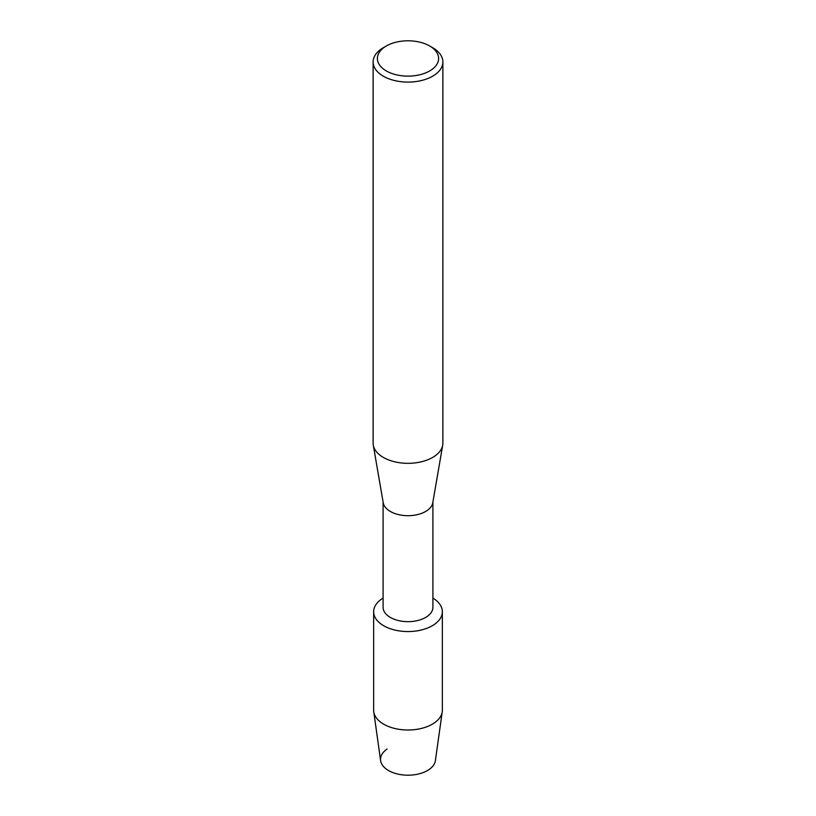 <?xml version="1.0" encoding="UTF-8"?>
<svg xmlns="http://www.w3.org/2000/svg" width="816" height="816" viewBox="0 0 816 816"><rect width="100%" height="100%" fill="white"/><g stroke="black" fill="none" stroke-linecap="round" stroke-linejoin="round"><path stroke-width="1.22" d="M442.354 611.725A34.354 19.829 180 0 1 432.286 625.75A34.354 19.829 180 0 0 432.908 598.077A34.354 19.829 180 0 1 442.354 611.725L442.354 710.175A34.354 19.829 180 0 1 442.241 711.776L435.387 760.624A27.479 15.861 180 0 1 427.431 770.559A27.479 15.861 180 0 1 389.385 771.008A27.479 15.861 180 0 1 387.039 749.088M432.908 502.024L432.908 607.277A24.908 14.382 180 0 1 425.615 617.447A24.908 14.382 180 0 1 398.463 620.568A24.908 14.382 180 0 1 383.092 607.277L383.092 502.024M432.286 625.75A34.354 19.829 180 0 1 384.03 625.933A34.354 19.829 180 0 1 383.092 598.077A34.354 19.829 180 0 0 373.646 611.725A34.354 19.829 180 0 0 394.852 630.054A34.354 19.829 180 0 0 432.286 625.75M429.644 45.971L432.664 47.716A34.874 20.135 180 0 1 442.874 61.955L442.874 443.19A34.874 20.135 180 0 1 442.7 445.189L432.786 502.738A24.908 14.382 180 0 1 425.615 511.479A24.908 14.382 180 0 1 399.616 514.855A24.908 14.382 180 0 1 383.214 502.738L373.3 445.189A34.874 20.135 180 0 1 373.126 443.19L373.126 61.955A34.874 20.135 180 0 1 383.336 47.716L386.356 45.971A30.61 17.666 180 0 1 429.644 45.971A30.61 17.666 180 0 1 429.644 70.961A30.61 17.666 180 0 1 386.356 70.961A30.61 17.666 180 0 1 386.356 45.971L383.336 47.716M442.7 445.189A34.874 20.135 180 0 1 432.664 457.429A34.874 20.135 180 0 1 396.27 462.152A34.874 20.135 180 0 1 373.3 445.189M442.874 61.955A34.874 20.135 180 0 1 432.664 76.194A34.874 20.135 180 0 1 394.658 80.56A34.874 20.135 180 0 1 373.126 61.955M442.241 711.776A34.354 19.829 180 0 1 432.286 724.2A34.354 19.829 180 0 1 396.148 728.79A34.354 19.829 180 0 1 373.759 711.776A34.354 19.829 180 0 1 373.646 710.175L373.646 611.725M427.431 770.559A27.479 15.861 180 0 1 398.524 774.231A27.479 15.861 180 0 1 380.613 760.624L373.759 711.776"/></g></svg>
